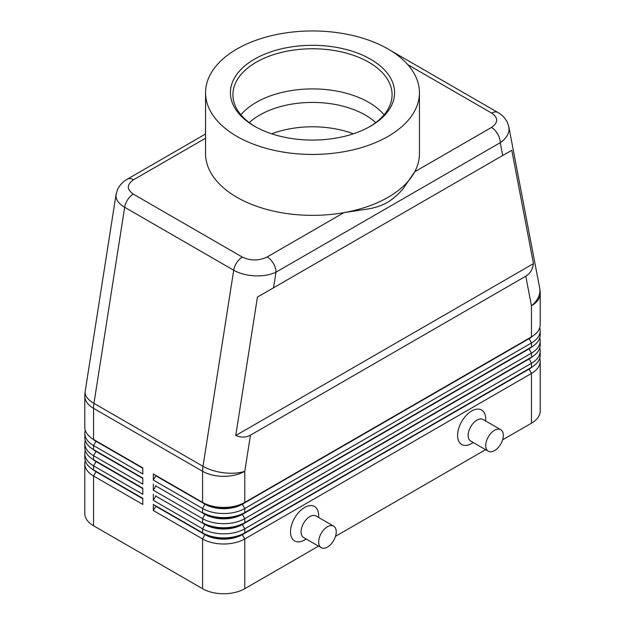 <?xml version="1.0" encoding="UTF-8"?>
<svg xmlns="http://www.w3.org/2000/svg" width="625" height="625" viewBox="0 0 625 625"><rect width="100%" height="100%" fill="white"/><g stroke="black" fill="none" stroke-linecap="round" stroke-linejoin="round"><path stroke-width="0.94" d="M249.266 122.633A74.617 43.078 180 0 1 259.742 115.039A74.617 43.078 180 0 1 365.258 115.039A74.617 43.078 180 0 1 375.734 122.633M205.555 133.992L127.32 179.156C122.734 181.742 119.375 185.398 117.258 190.148L115.953 195.664C116.07 200.023 118.977 203.891 124.672 207.281A12.438 7.18 -60 0 1 127.719 199.656A12.438 7.18 -60 0 1 133.297 194.125C126.594 189.383 126.672 184.594 133.539 179.773A12.438 7.18 -120 0 0 127.32 179.156M407.789 64.664L491.703 113.109C498.406 117.859 498.328 122.641 491.461 127.461A12.438 7.18 60 0 1 497.68 134.031A12.438 7.18 60 0 1 500.25 142.695C505.969 138.742 508.898 134.203 509.047 129.078L508.742 126.422M502.703 155.5L511.781 150.258L533.469 263.641C532.625 269.469 530.07 273.648 525.789 276.195L250.453 435.164C246.109 437.594 241.211 437.719 235.742 435.531L257.43 297.102L502.703 155.5L500.25 142.695L275.992 272.172A12.438 7.18 -120 0 0 273.414 263.508A12.438 7.18 -120 0 0 267.195 256.945C258.844 260.906 250.555 260.953 242.336 257.078L133.297 194.125M116.109 194.086L85.164 391.531A29.844 13.539 8.9 0 0 85.094 392.625A29.844 13.539 8.9 0 0 93.953 403.352L124.672 207.281L233.711 270.234C239.594 273.531 246.633 275.398 254.836 275.844C263.039 276.156 270.086 274.93 275.992 272.172L273.539 287.805M95.969 471.305A26.367 15.219 0 0 0 96.008 471.328L93.547 469.906A29.844 17.234 180 0 1 84.805 457.719L84.805 453.664A29.844 17.234 0 0 0 93.547 465.844L142.789 494.273L142.789 488.18L93.547 459.75A29.844 17.234 180 0 1 84.805 447.57L84.805 443.508A29.844 17.234 0 0 0 93.547 455.688L142.789 484.117L142.789 478.031L93.547 449.602A29.844 17.234 180 0 1 84.805 437.414L84.805 433.352A29.844 17.234 0 0 0 93.547 445.539L142.789 473.969L142.789 467.875L93.547 439.445A29.844 17.234 180 0 1 84.805 427.258L84.805 396.156A29.844 17.234 180 0 0 93.547 408.336A29.844 17.234 -60 0 1 93.648 405.891A29.844 17.234 -60 0 1 93.953 403.352L202.992 466.305A29.844 13.539 8.9 0 0 223.977 472.813A29.844 13.539 8.9 0 0 244.789 471.289L250.453 435.164M85.273 460.766A29.844 17.234 0 0 0 84.805 463.812L84.805 513.57A29.844 17.234 0 0 0 93.547 525.75L93.547 476L142.789 504.43L142.789 498.336L93.547 469.906L93.547 465.844L96.008 461.578A26.367 15.219 180 0 1 92.68 459.234M95.969 461.156A26.367 15.219 0 0 0 96.008 461.172L93.547 459.75L93.547 455.688L96.008 451.43A26.367 15.219 180 0 1 92.68 449.078M85.273 450.617A29.844 17.234 0 0 0 84.805 453.664M95.969 451A26.367 15.219 0 0 0 96.008 451.023L93.547 449.602L93.547 445.539L96.008 441.273A26.367 15.219 180 0 1 92.68 438.922M85.273 440.461A29.844 17.234 0 0 0 84.805 443.508M95.969 440.844A26.367 15.219 0 0 0 96.008 440.867L93.547 439.445L93.547 408.336L202.586 471.289L202.586 502.398L153.344 473.969L202.586 502.398A29.844 17.234 180 0 0 223.688 507.445A29.844 17.234 180 0 0 244.789 502.398L244.789 471.289A29.844 17.234 180 0 1 223.688 476.336A29.844 17.234 180 0 1 202.586 471.289A29.844 17.234 120 0 1 202.688 468.844A29.844 17.234 120 0 1 202.992 466.305L233.711 270.234A12.438 7.18 120 0 1 236.758 262.609A12.438 7.18 120 0 1 242.336 257.078M85.273 430.305A29.844 17.234 0 0 0 84.805 433.352M529.031 368.758A26.367 15.219 180 0 1 528.992 368.773L242.328 534.281A26.367 15.219 180 0 1 223.688 538.734A26.367 15.219 180 0 1 205.047 534.281L153.344 504.43L153.344 510.523L202.586 538.953A29.844 17.234 0 0 0 223.688 544A29.844 17.234 0 0 0 244.789 538.953L531.453 373.445A29.844 17.234 0 0 0 540.195 361.266L540.195 411.016A29.844 17.234 0 0 1 531.453 423.203L502.578 439.867M153.344 510.523L155.805 506.258L205.047 534.688A26.367 15.219 0 0 0 223.688 539.141A26.367 15.219 0 0 0 242.328 534.688L244.789 532.859A29.844 17.234 180 0 1 223.688 537.906A29.844 17.234 180 0 1 202.586 532.859L153.344 504.43M532.32 356.68A26.367 15.219 0 0 1 528.992 359.031L242.328 524.531A26.367 15.219 0 0 1 223.688 528.992A26.367 15.219 0 0 1 205.047 524.531L155.805 496.102L153.344 500.367L202.586 528.797L202.586 532.859L205.047 534.281L202.586 538.953L202.586 588.703A29.844 17.234 0 0 0 223.688 593.75A29.844 17.234 0 0 0 244.789 588.703L244.789 538.953L242.328 534.688L528.992 369.18A26.367 15.219 0 0 0 532.32 366.836M244.789 512.547A29.844 17.234 180 0 1 223.688 517.594A29.844 17.234 180 0 1 202.586 512.547L205.047 513.969A26.367 15.219 180 0 0 223.688 518.43A26.367 15.219 180 0 0 242.328 513.969L244.789 512.547L244.789 508.492L531.453 342.984A29.844 17.234 0 0 0 540.195 330.805L540.195 334.867A29.844 17.234 180 0 1 531.453 347.047L244.789 512.547M529.031 338.297A26.367 15.219 180 0 1 528.992 338.312L242.328 504.227A26.367 15.219 0 0 1 223.688 508.68A26.367 15.219 0 0 1 205.047 504.227L155.805 475.797L153.344 480.062L202.586 508.492A29.844 17.234 0 0 0 223.688 513.539A29.844 17.234 0 0 0 244.789 508.492L242.328 504.227L528.992 338.719A26.367 15.219 0 0 0 532.32 336.375M244.789 522.703A29.844 17.234 180 0 1 223.688 527.75A29.844 17.234 180 0 1 202.586 522.703L205.047 524.125A26.367 15.219 180 0 0 223.688 528.586A26.367 15.219 180 0 0 242.328 524.125L244.789 522.703L244.789 518.641L531.453 353.141A29.844 17.234 0 0 0 540.195 340.953L540.195 345.016A29.844 17.234 180 0 1 531.453 357.203L244.789 522.703M529.031 348.445A26.367 15.219 180 0 1 528.992 348.469L242.328 514.375A26.367 15.219 0 0 1 223.688 518.836A26.367 15.219 0 0 1 205.047 514.375L155.805 485.945L153.344 490.211L202.586 518.641A29.844 17.234 0 0 0 223.688 523.688A29.844 17.234 0 0 0 244.789 518.641L242.328 514.375L528.992 348.875A26.367 15.219 0 0 0 532.32 346.531M205.047 524.125L202.586 528.797A29.844 17.234 0 0 0 223.688 533.844A29.844 17.234 0 0 0 244.789 528.797L531.453 363.297A29.844 17.234 0 0 0 540.195 351.109L540.195 355.172A29.844 17.234 180 0 1 531.453 367.352L244.789 532.859L244.789 528.797L242.328 524.531L531.453 357.203L531.453 353.141L528.992 348.875L531.453 347.047L531.453 342.984L528.992 338.312L531.453 336.891L242.328 503.82A26.367 15.219 180 0 1 223.688 508.273A26.367 15.219 180 0 1 205.047 503.82L202.586 502.398M525.789 276.195L531.453 305.789A29.844 17.234 180 0 0 540.195 293.602L540.195 324.711A29.844 17.234 180 0 1 531.453 336.891L531.453 305.789A29.844 20.266 -10.8 0 0 539.906 290.406A29.844 20.266 -10.8 0 0 539.664 287.992L508.836 126.867M500.742 429.695L483.156 419.539A12.438 7.18 120 0 0 476.938 420.156A12.438 7.18 120 0 0 468.813 431.109A12.438 7.18 120 0 0 470.719 441.078L488.305 451.234A12.438 7.18 120 0 0 494.523 450.617A12.438 7.18 120 0 0 502.648 439.656A12.438 7.18 120 0 0 500.742 429.695A12.438 7.18 120 0 0 494.523 430.305A12.438 7.18 120 0 0 486.398 441.266A12.438 7.18 120 0 0 488.305 451.234M473.289 442.562L471.656 443.508A19.898 11.484 -60 0 1 457.586 435.383A19.898 11.484 -60 0 1 471.656 411.016A19.898 11.484 -60 0 1 485.727 419.141L485.727 421.023M321.234 547.688L303.641 537.539A12.438 7.18 -60 0 1 301.734 527.57A12.438 7.18 -60 0 1 309.859 516.609A12.438 7.18 -60 0 1 316.078 516L333.664 526.148A12.438 7.18 -60 0 1 335.57 536.117A12.438 7.18 -60 0 1 327.445 547.07A12.438 7.18 -60 0 1 321.234 547.688A12.438 7.18 -60 0 1 319.328 537.727A12.438 7.18 -60 0 1 327.445 526.766A12.438 7.18 -60 0 1 333.664 526.148M304.586 539.969L306.219 539.023L304.586 539.969A19.898 11.484 -60 0 1 290.516 531.844A19.898 11.484 -60 0 1 304.586 507.477A19.898 11.484 -60 0 1 318.656 515.594L318.656 517.484M271.68 133.805A74.617 43.078 180 0 1 353.32 133.805M419.445 92.695L419.445 153.617A106.945 61.742 180 0 1 414.719 171.766L403.281 188.531C398.453 194.305 393.109 198.961 387.25 202.508C381.469 205.687 374.992 207.852 367.812 209.008L343.938 212.633A106.945 61.742 180 0 1 205.555 153.617L205.555 92.695A106.945 61.742 180 0 1 236.875 49.039A106.945 61.742 180 0 1 353.43 35.656A106.945 61.742 180 0 1 419.445 92.695A106.945 61.742 180 0 1 388.125 136.359A106.945 61.742 180 0 1 271.57 149.742A106.945 61.742 180 0 1 205.555 92.695M491.461 127.461L414.719 171.766A106.945 61.742 180 0 1 388.125 197.281A106.945 61.742 180 0 1 343.938 212.633L267.195 256.945M254.461 59.188A82.078 47.383 180 0 1 370.539 59.188A82.078 47.383 180 0 1 370.539 126.203L370.539 126.203A82.078 47.383 180 0 1 254.461 126.203A82.078 47.383 180 0 1 254.461 59.188M255.359 126.711A79.586 45.953 180 0 1 232.914 94.727A79.586 45.953 180 0 1 256.227 62.234A79.586 45.953 180 0 1 342.953 52.273A79.586 45.953 180 0 1 392.086 94.727A79.586 45.953 180 0 1 369.641 126.711M240.906 114.797A79.586 45.953 180 0 1 256.227 102.375A79.586 45.953 180 0 1 263.758 98.539A79.586 45.953 180 0 1 361.242 98.539A79.586 45.953 180 0 1 368.773 102.375A79.586 45.953 180 0 1 384.094 114.797M540.195 330.805A29.844 17.234 0 0 0 539.727 327.758M528.992 338.312L531.453 336.891L528.992 338.312M540.195 340.953A29.844 17.234 0 0 0 539.727 337.906M528.992 348.469L531.453 347.047L528.992 348.469M540.195 351.109A29.844 17.234 0 0 0 539.727 348.062M529.031 358.602A26.367 15.219 180 0 1 528.992 358.625L531.453 357.203L528.992 358.625L531.453 363.297L531.453 367.352L528.992 368.773L531.453 367.352L528.992 368.773L531.453 373.445L531.453 423.203M155.805 475.797L155.805 475.391M153.344 473.969L153.344 480.062M155.805 485.945L155.805 485.539M153.344 484.117L153.344 490.211M155.805 496.102L155.805 495.695M153.344 494.273L153.344 500.367M202.586 588.703L93.547 525.75M540.195 361.266A29.844 17.234 0 0 0 539.727 358.219M485.602 449.672L335.508 536.328M318.531 546.133L244.789 588.703M155.805 506.258L155.805 505.852M142.789 468.281L96.008 441.273L142.789 467.875M142.789 478.438L96.008 451.43L142.789 478.031M142.789 488.586L96.008 461.578L142.789 488.18M84.805 463.812A29.844 17.234 0 0 0 93.547 476L96.008 471.734A26.367 15.219 180 0 1 92.68 469.383M142.789 498.742L96.008 471.734L142.789 498.336M533.469 263.641L235.742 435.531M511.781 150.258L257.43 297.102M133.539 179.773L205.555 138.195M498.039 112.563A12.438 7.18 120 0 0 497.922 112.492A12.438 7.18 120 0 0 497.906 112.484A12.438 7.18 120 0 0 497.281 112.195A12.438 7.18 120 0 0 491.703 113.109M205.047 513.969L202.586 518.641L202.586 522.703M205.047 503.82L202.586 508.492L202.586 512.547M205.047 534.281L202.586 532.859M96.008 471.328L93.547 469.906M96.008 461.172L93.547 459.75M96.008 451.023L93.547 449.602M96.008 440.867L93.547 439.445M85.164 391.531A29.844 29.844 0 0 0 84.805 396.156M391.016 50.773L497.922 112.492M508.836 126.852L507.375 122.383C505.258 118.156 502.102 114.859 497.906 112.484M540.195 293.602A29.844 29.844 0 0 0 539.664 287.992"/></g></svg>
